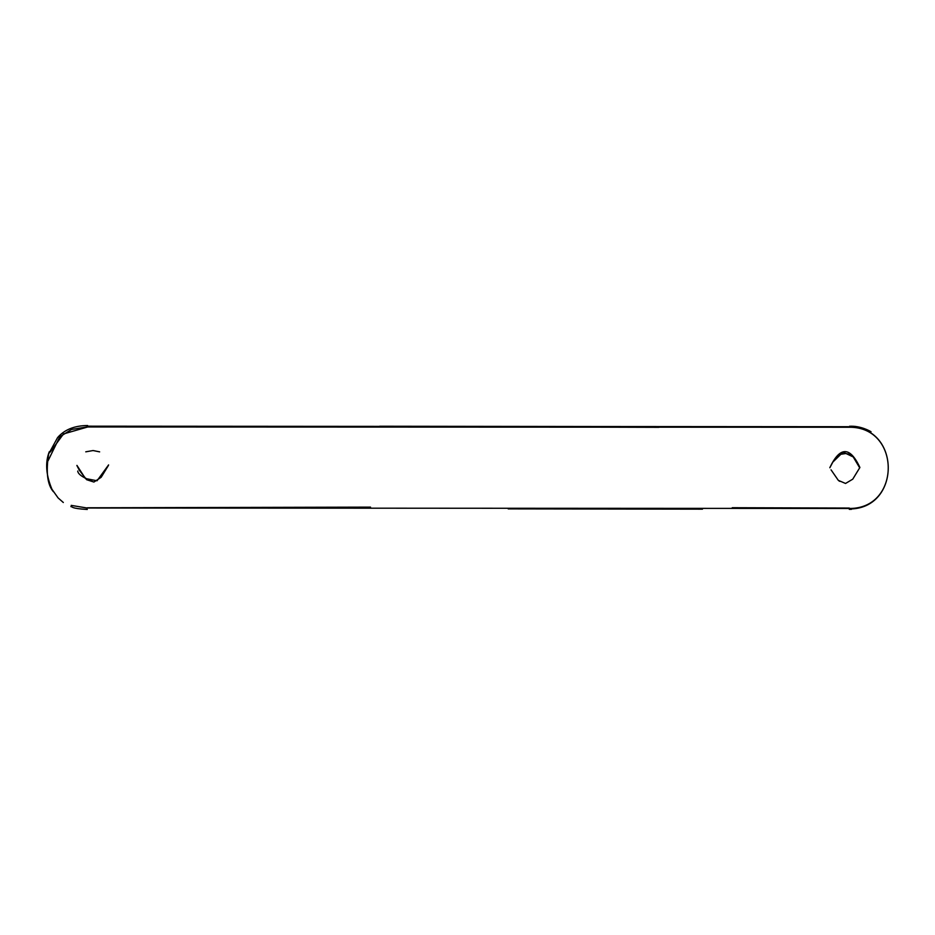 <?xml version="1.0" encoding="UTF-8"?>
<svg xmlns="http://www.w3.org/2000/svg" width="935" height="935" viewBox="0 0 935 935"><rect width="100%" height="100%" fill="white"/><g stroke="black" fill="none" stroke-linecap="round" stroke-linejoin="round"><path stroke-width="1.4" d="M849.447 427.038C901.282 426.781 901.13 509.166 849.307 508.979M87.446 507.787L370.529 507.132M48.094 460.71L59.746 436.867L71.528 429.457L87.271 426.909M379.668 426.231L784.196 426.792M76.939 465.396L85.342 478.404M85.459 478.521L97.041 480.777L108.589 464.917M859.709 467.874L853.246 456.958L843.089 452.119L832.84 462.089L829.836 467.757M76.892 465.501L79.358 470.305L86.639 479.702L93.909 482.039L101.155 477.306L108.39 465.501M50.268 452.037L63.486 433.957L87.691 426.979L849.377 427.248C900.943 426.769 901.363 508.546 849.658 508.465L87.142 508.021L71.2 505.379M831.051 469.837L838.321 480.356L845.544 483.465L852.743 479.176L859.896 467.465C850.008 446.334 840.016 446.346 829.906 467.5M77.757 471.041C77.932 476.207 92.46 481.537 92.32 479.9M99.648 451.862L93.056 450.541L85.763 451.827M63.323 502.504L58.099 497.923L51.963 489.285C45.955 474.98 45.067 462.474 49.274 451.757M53.353 491.67C47.381 484.681 45.815 472.117 48.643 453.978L57.608 437.58C64.538 429.621 74.543 425.6 87.609 425.53M70.885 506.606C72.743 506.548 70.218 508.476 87.294 509.47M849.412 426.278C860.247 425.542 870.029 431.047 871.034 431.76M851.423 509.33L849.307 509.353M851.645 454.761L845.813 453.51L838.414 454.655M575.434 427.096L658.976 427.33M848.15 426.711L87.2 426.173M849.296 508.044L732.245 507.717M702.465 509.154L508.196 508.885M110.447 507.962L370.517 507.74M839.163 481.093L840.343 481.42"/></g></svg>
